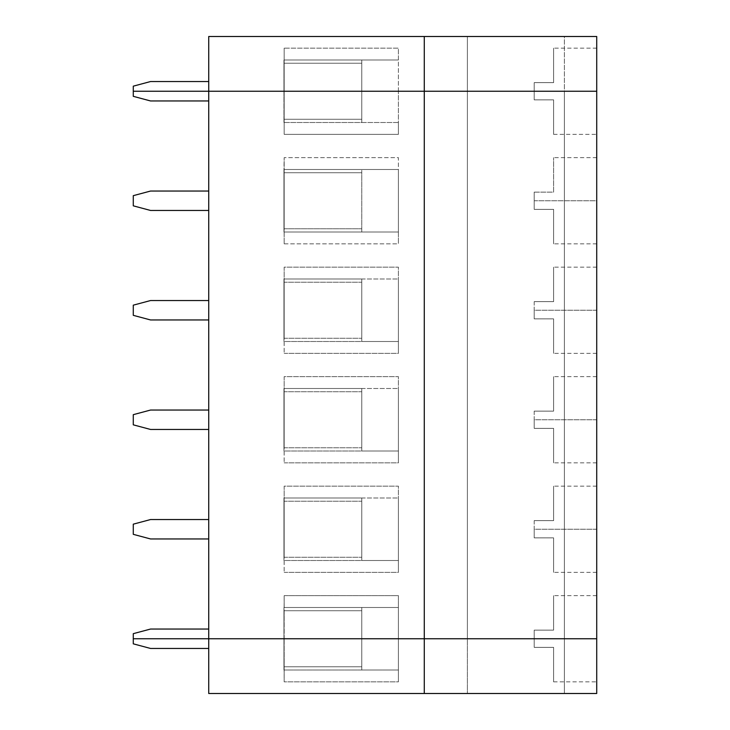 <?xml version="1.0" encoding="UTF-8"?>
<svg xmlns="http://www.w3.org/2000/svg" width="730" height="730" viewBox="0 0 730 730"><rect width="100%" height="100%" fill="white"/><g stroke="black" fill="none" stroke-linecap="round" stroke-linejoin="round"><path stroke-width="0.55" stroke-dasharray="3.65 2.74" d="M150.526 648.45L133.28 643.833L150.526 648.45L208.725 648.45L150.526 648.45L208.725 648.45L208.725 638.75L133.28 638.75L133.28 643.833L133.28 638.75L133.28 643.833L150.526 648.45L133.28 643.833L133.28 638.75L208.725 638.75L208.725 648.45L150.526 648.45L208.725 648.45L208.725 638.75L208.725 648.45L150.526 648.45L133.28 643.833L150.526 648.45M133.28 638.75L133.28 643.833L133.28 638.75L208.725 638.75L208.725 693.5L467.383 693.5L467.383 638.75L596.72 638.75L596.72 693.5L564.381 693.5L564.381 638.75L564.381 693.5L467.383 693.5L467.383 638.75L467.383 693.5L596.72 693.5L596.72 638.75L534.205 638.75L534.205 647.373L553.605 647.373L553.605 681.856L553.605 647.373L534.205 647.373L534.205 638.75L534.205 647.373L553.605 647.373L553.605 681.856L553.605 647.373L553.605 681.856L553.605 647.373L534.205 647.373L534.205 638.75L596.72 638.75L596.72 681.856L596.72 638.75L596.72 681.856L596.72 638.75L596.72 681.856L596.72 638.75L398.407 638.75L398.407 681.856L398.407 638.75L398.407 681.856L284.171 681.856L283.952 638.75L283.952 670.003L284.171 638.75L284.171 666.773L361.77 666.773L361.77 670.003L283.952 670.003L283.952 638.75L284.171 666.773L284.171 638.75L361.77 638.75L361.77 666.773L284.171 666.773L284.171 638.75L284.171 681.856L284.171 670.003L398.407 670.003L283.952 670.003L283.952 638.75L283.952 670.003L361.77 670.003L361.77 666.773L284.171 666.773L361.77 666.773L361.77 638.75L361.77 670.003L398.407 670.003L361.77 670.003L361.77 638.75L398.407 638.75L208.725 638.75L208.725 648.45L208.725 638.75L208.725 648.45L208.725 638.75L133.28 638.75L208.725 638.75L133.28 638.75L133.28 633.667L150.526 629.05L208.725 629.05L208.725 638.75L284.171 638.75L284.171 681.856L398.407 681.856L398.407 638.75L467.383 638.75L467.383 693.5L208.725 693.5L208.725 91.25L133.28 91.25L133.28 86.167L150.526 81.55L208.725 81.55L150.526 81.55L208.725 81.55L208.725 91.25L208.725 81.55L150.526 81.55L133.28 86.167L133.28 91.25L133.28 86.167L150.526 81.55L133.28 86.167L133.28 91.25L208.725 91.25L208.725 81.55L150.526 81.55L133.28 86.167L133.28 91.25L133.28 86.167L150.526 81.55L208.725 81.55L208.725 91.25L133.28 91.25L208.725 91.25L208.725 36.5L208.725 91.25L133.28 91.25L284.171 91.25L284.171 48.143L284.171 91.25L208.725 91.25L208.725 100.95L150.526 100.95L133.28 96.333L150.526 100.95L133.28 96.333L150.526 100.95L208.725 100.95L208.725 91.25L133.28 91.25L208.725 91.25L208.725 100.95L208.725 91.25L208.725 100.95L150.526 100.95L133.28 96.333L133.28 91.25L133.28 96.333L150.526 100.95L208.725 100.95L208.725 638.75L133.28 638.75L133.28 633.667L133.28 638.75L208.725 638.75L133.28 638.75L133.28 633.667L150.526 629.05L208.725 629.05L208.725 638.75L208.725 629.05L150.526 629.05L208.725 629.05L150.526 629.05L133.28 633.667L150.526 629.05L133.28 633.667L133.28 638.75L208.725 638.75L208.725 629.05L150.526 629.05L133.28 633.667L133.28 638.75L208.725 638.75L133.28 638.75M424.276 693.5L424.276 638.75L424.276 693.5M467.383 36.5L467.383 91.25L467.383 36.5L564.381 36.5L564.381 91.25L467.383 91.25L467.383 36.5L208.725 36.5L467.383 36.5L467.383 91.25L398.407 91.25L398.407 48.143L284.171 48.143L284.171 91.25L284.171 59.997L398.407 59.997L283.952 59.997L283.952 91.25L284.171 63.227L361.77 63.227L361.77 91.25L284.171 91.25L284.171 63.227L283.952 91.25L283.952 59.997L361.77 59.997L361.77 63.227L284.171 63.227L283.952 91.25L283.952 59.997L283.952 91.25L361.77 91.25L361.77 63.227L284.171 63.227L361.77 63.227L361.77 59.997L361.77 91.25L361.77 59.997L398.407 59.997L398.407 91.25L361.77 91.25L398.407 91.25L398.407 48.143L398.407 91.25L564.381 91.25L564.381 36.5L596.72 36.5L596.72 91.25L564.381 91.25L596.72 91.25L596.72 48.143L596.72 91.25L596.72 48.143L596.72 91.25L534.205 91.25L534.205 82.627L553.605 82.627L553.605 48.143L553.605 82.627L534.205 82.627L534.205 91.25L534.205 82.627L553.605 82.627L553.605 48.143L553.605 82.627L553.605 48.143L553.605 82.627L534.205 82.627L534.205 91.25L596.72 91.25L596.72 36.5L467.383 36.5M424.276 36.5L424.276 91.25L424.276 36.5M596.72 91.25L534.205 91.25L596.72 91.25L596.72 638.75L564.381 638.75L564.381 91.25L596.72 91.25L596.72 134.357L596.72 91.25L596.72 134.357L596.72 91.25L534.205 91.25L534.205 99.873L553.605 99.873L553.605 134.357L553.605 99.873L534.205 99.873L534.205 91.25L596.72 91.25L596.72 134.357L596.72 91.25L534.205 91.25L534.205 99.873L534.205 91.25L596.72 91.25L564.381 91.25L564.381 638.75L467.383 638.75L467.383 91.25L467.383 638.75L467.383 91.25L564.381 91.25L467.383 91.25L467.383 638.75L398.407 638.75L398.407 595.644L284.171 595.644L284.171 638.75L208.725 638.75L284.171 638.75L284.171 595.644L283.952 638.75L284.171 610.727L361.77 610.727L284.171 610.727L361.77 610.727L361.77 638.75L361.77 607.497L398.407 607.497L398.407 638.75L283.952 638.75L283.952 607.497L398.407 607.497L283.952 607.497L361.77 607.497L361.77 610.727L284.171 610.727L283.952 638.75L283.952 607.497L283.952 638.75L361.77 638.75L361.77 607.497L361.77 638.75L398.407 638.75L398.407 607.497L284.171 607.497L284.171 595.644L398.407 595.644L398.407 638.75L596.72 638.75L596.72 91.25M398.407 59.997L284.171 59.997L284.171 48.143L398.407 48.143L398.407 59.997M208.725 191.05L208.725 210.45L150.526 210.45L133.28 205.833L133.28 195.667L150.526 191.05L208.725 191.05L208.725 210.45L150.526 210.45L133.28 205.833L133.28 195.667L133.28 205.833L150.526 210.45L208.725 210.45L208.725 191.05L150.526 191.05L208.725 191.05L208.725 210.45L208.725 191.05L208.725 210.45L208.725 191.05L150.526 191.05L208.725 191.05L150.526 191.05L133.28 195.667L150.526 191.05L133.28 195.667L150.526 191.05L133.28 195.667L133.28 205.833L133.28 195.667L133.28 205.833L150.526 210.45L133.28 205.833L150.526 210.45L208.725 210.45L208.725 191.05M398.407 122.503L361.77 122.503L361.77 91.25L398.407 91.25L398.407 134.357L398.407 122.503L283.952 122.503L398.407 122.503L398.407 134.357L398.407 91.25L467.383 91.25L361.77 91.25L361.77 122.503L361.77 91.25L361.77 122.503L283.952 122.503L283.952 91.25L284.171 119.273L361.77 119.273L284.171 119.273L361.77 119.273L284.171 119.273L283.952 91.25L283.952 122.503L284.171 91.25L361.77 91.25L284.171 91.25L284.171 134.357L398.407 134.357L284.171 134.357L284.171 91.25L284.171 134.357L284.171 122.503L398.407 122.503M284.171 169.497L284.171 243.857L284.171 157.643L283.952 232.003L284.171 169.497L398.407 169.497L398.407 232.003L361.77 232.003L361.77 169.497L398.407 169.497L283.952 169.497L284.171 157.643L398.407 157.643L398.407 169.497L284.171 169.497M133.28 91.25L133.28 96.333L133.28 91.25L284.171 91.25L283.952 122.503L284.171 91.25L133.28 91.25L133.28 96.333L133.28 91.25L208.725 91.25L133.28 91.25M424.276 91.25L424.276 638.75L424.276 91.25M596.72 200.75L596.72 157.643L596.72 243.857L596.72 200.75L596.72 243.857L596.72 200.75L534.205 200.75L534.205 209.373L553.605 209.373L553.605 243.857L553.605 209.373L553.605 243.857L553.605 209.373L534.205 209.373L534.205 192.127L553.605 192.127L553.605 157.643L553.605 192.127L553.605 157.643L553.605 192.127L534.205 192.127L534.205 200.75L596.72 200.75L596.72 243.857L596.72 200.75M361.77 172.727L284.171 172.727L361.77 172.727L361.77 228.773L284.171 228.773L284.171 172.727L361.77 172.727L284.171 172.727L284.171 228.773L361.77 228.773L361.77 232.003L283.952 232.003L283.952 169.497L361.77 169.497L361.77 232.003L361.77 172.727M398.407 169.497L398.407 243.857L398.407 169.497M208.725 319.95L208.725 300.55L208.725 319.95L208.725 300.55L208.725 319.95L150.526 319.95L133.28 315.333L133.28 305.167L150.526 300.55L208.725 300.55L208.725 319.95L150.526 319.95L133.28 315.333L133.28 305.167L133.28 315.333L150.526 319.95L208.725 319.95L208.725 300.55L208.725 319.95L208.725 300.55L150.526 300.55L208.725 300.55L150.526 300.55L208.725 300.55L150.526 300.55L133.28 305.167L150.526 300.55L133.28 305.167L150.526 300.55L133.28 305.167L133.28 315.333L133.28 305.167L133.28 315.333L150.526 319.95L133.28 315.333L150.526 319.95L208.725 319.95M208.725 429.45L208.725 410.05L208.725 429.45L208.725 410.05L208.725 429.45L150.526 429.45L133.28 424.833L133.28 414.667L150.526 410.05L208.725 410.05L208.725 429.45L150.526 429.45L133.28 424.833L133.28 414.667L133.28 424.833L150.526 429.45L208.725 429.45L208.725 410.05L208.725 429.45L208.725 410.05L150.526 410.05L208.725 410.05L150.526 410.05L208.725 410.05L150.526 410.05L133.28 414.667L150.526 410.05L133.28 414.667L150.526 410.05L133.28 414.667L133.28 424.833L133.28 414.667L133.28 424.833L150.526 429.45L133.28 424.833L150.526 429.45L208.725 429.45M208.725 538.95L208.725 519.55L208.725 538.95L208.725 519.55L208.725 538.95L150.526 538.95L133.28 534.333L133.28 524.167L150.526 519.55L208.725 519.55L208.725 538.95L150.526 538.95L133.28 534.333L133.28 524.167L133.28 534.333L150.526 538.95L208.725 538.95L208.725 519.55L208.725 538.95L208.725 519.55L150.526 519.55L208.725 519.55L150.526 519.55L208.725 519.55L150.526 519.55L133.28 524.167L150.526 519.55L133.28 524.167L150.526 519.55L133.28 524.167L133.28 534.333L133.28 524.167L133.28 534.333L150.526 538.95L133.28 534.333L150.526 538.95L208.725 538.95M553.605 99.873L553.605 134.357L553.605 99.873L553.605 134.357L553.605 99.873L534.205 99.873L553.605 99.873M284.171 172.727L284.171 228.773L284.171 172.727M553.605 192.127L553.605 157.643L553.605 192.127L534.205 192.127L553.605 192.127M596.72 310.25L596.72 353.356L596.72 267.143L596.72 353.356L596.72 310.25L596.72 353.356L596.72 310.25L534.205 310.25L534.205 318.873L553.605 318.873L553.605 353.356L553.605 318.873L553.605 353.356L553.605 318.873L534.205 318.873L534.205 301.627L553.605 301.627L553.605 267.143L553.605 301.627L553.605 267.143L553.605 301.627L534.205 301.627L534.205 310.25L596.72 310.25M596.72 419.75L596.72 462.856L596.72 376.643L596.72 462.856L596.72 419.75L596.72 462.856L596.72 419.75L534.205 419.75L534.205 428.373L553.605 428.373L553.605 462.856L553.605 428.373L553.605 462.856L553.605 428.373L534.205 428.373L534.205 411.127L553.605 411.127L553.605 376.643L553.605 411.127L553.605 376.643L553.605 411.127L534.205 411.127L534.205 419.75L596.72 419.75M596.72 529.25L596.72 572.356L596.72 486.143L596.72 572.356L596.72 529.25L596.72 572.356L596.72 529.25L534.205 529.25L534.205 537.873L553.605 537.873L553.605 572.356L553.605 537.873L553.605 572.356L553.605 537.873L534.205 537.873L534.205 520.627L553.605 520.627L553.605 486.143L553.605 520.627L553.605 486.143L553.605 520.627L534.205 520.627L534.205 529.25L596.72 529.25M284.171 243.857L398.407 243.857L398.407 157.643L284.171 157.643L284.171 243.857L283.952 169.497L283.952 232.003L398.407 232.003L284.171 232.003L398.407 232.003L398.407 243.857L284.171 243.857M284.171 353.356L398.407 353.356L398.407 267.143L284.171 267.143L284.171 353.356L284.171 267.143L284.171 353.356L283.952 278.997L283.952 341.503L283.952 278.997L398.407 278.997L398.407 341.503L361.77 341.503L361.77 278.997L283.952 278.997L361.77 278.997L361.77 282.227L284.171 282.227L361.77 282.227L361.77 338.273L284.171 338.273L284.171 282.227L361.77 282.227L284.171 282.227L284.171 338.273L361.77 338.273L361.77 341.503L283.952 341.503L283.952 278.997L283.952 341.503L361.77 341.503L361.77 278.997L361.77 341.503L398.407 341.503L398.407 278.997L284.171 278.997L284.171 267.143L398.407 267.143L398.407 353.356L398.407 341.503L284.171 341.503L398.407 341.503L398.407 353.356L284.171 353.356M284.171 462.856L398.407 462.856L398.407 376.643L284.171 376.643L284.171 462.856L284.171 376.643L284.171 462.856L283.952 388.497L283.952 451.003L283.952 388.497L398.407 388.497L398.407 451.003L361.77 451.003L361.77 388.497L283.952 388.497L361.77 388.497L361.77 391.727L284.171 391.727L361.77 391.727L361.77 447.773L284.171 447.773L284.171 391.727L361.77 391.727L284.171 391.727L284.171 447.773L361.77 447.773L361.77 451.003L283.952 451.003L283.952 388.497L283.952 451.003L361.77 451.003L361.77 388.497L361.77 451.003L398.407 451.003L398.407 388.497L284.171 388.497L284.171 376.643L398.407 376.643L398.407 462.856L398.407 451.003L284.171 451.003L398.407 451.003L398.407 462.856L284.171 462.856M284.171 572.356L398.407 572.356L398.407 486.143L284.171 486.143L284.171 572.356L284.171 486.143L284.171 572.356L283.952 497.997L283.952 560.503L283.952 497.997L398.407 497.997L398.407 560.503L361.77 560.503L361.77 497.997L283.952 497.997L361.77 497.997L361.77 501.227L284.171 501.227L361.77 501.227L361.77 557.273L284.171 557.273L284.171 501.227L361.77 501.227L284.171 501.227L284.171 557.273L361.77 557.273L361.77 560.503L283.952 560.503L283.952 497.997L283.952 560.503L361.77 560.503L361.77 497.997L361.77 560.503L398.407 560.503L398.407 497.997L284.171 497.997L284.171 486.143L398.407 486.143L398.407 572.356L398.407 560.503L284.171 560.503L398.407 560.503L398.407 572.356L284.171 572.356M534.205 192.127L534.205 209.373L534.205 192.127M208.725 100.95L150.526 100.95L208.725 100.95M553.605 209.373L553.605 243.857L553.605 209.373L534.205 209.373L553.605 209.373M284.171 228.773L361.77 228.773L284.171 228.773M284.171 282.227L284.171 338.273L284.171 282.227M553.605 301.627L553.605 267.143L553.605 301.627L534.205 301.627L553.605 301.627M534.205 301.627L534.205 318.873L534.205 301.627M208.725 210.45L150.526 210.45L208.725 210.45M553.605 318.873L553.605 353.356L553.605 318.873L534.205 318.873L553.605 318.873M284.171 338.273L361.77 338.273L284.171 338.273M284.171 391.727L284.171 447.773L284.171 391.727M553.605 411.127L553.605 376.643L553.605 411.127L534.205 411.127L553.605 411.127M534.205 411.127L534.205 428.373L534.205 411.127M553.605 428.373L553.605 462.856L553.605 428.373L534.205 428.373L553.605 428.373M284.171 447.773L361.77 447.773L284.171 447.773M284.171 501.227L284.171 557.273L284.171 501.227M553.605 520.627L553.605 486.143L553.605 520.627L534.205 520.627L553.605 520.627M534.205 520.627L534.205 537.873L534.205 520.627M553.605 537.873L553.605 572.356L553.605 537.873L534.205 537.873L553.605 537.873M596.72 638.75L596.72 595.644L596.72 638.75L596.72 595.644L596.72 638.75L534.205 638.75L534.205 630.127L553.605 630.127L553.605 595.644L553.605 630.127L553.605 595.644L553.605 630.127L534.205 630.127L534.205 638.75L596.72 638.75L534.205 638.75L534.205 630.127L553.605 630.127L553.605 595.644L553.605 630.127L534.205 630.127L534.205 638.75L596.72 638.75M284.171 557.273L361.77 557.273L284.171 557.273M553.605 681.856L596.72 681.856M596.72 48.143L553.605 48.143M596.72 157.643L553.605 157.643M596.72 243.857L553.605 243.857M553.605 134.357L596.72 134.357M596.72 267.143L553.605 267.143M596.72 353.356L553.605 353.356M596.72 376.643L553.605 376.643M596.72 462.856L553.605 462.856M596.72 486.143L553.605 486.143M596.72 572.356L553.605 572.356M596.72 595.644L553.605 595.644"/><path stroke-width="1.09" d="M150.526 648.45L133.28 643.833L133.28 638.75L133.28 643.833L150.526 648.45L208.725 648.45L150.526 648.45M208.725 638.75L133.28 638.75L208.725 638.75L208.725 693.5L208.725 638.75L424.276 638.75L424.276 693.5L596.72 693.5L596.72 638.75L208.725 638.75L208.725 36.5L596.72 36.5L424.276 36.5L424.276 91.25L596.72 91.25L596.72 36.5L596.72 91.25L424.276 91.25L424.276 36.5L208.725 36.5L208.725 91.25L424.276 91.25L133.28 91.25L133.28 86.167L133.28 91.25L208.725 91.25L133.28 91.25L133.28 96.333L150.526 100.95L133.28 96.333L133.28 91.25L208.725 91.25L208.725 638.75L596.72 638.75L596.72 693.5L208.725 693.5L424.276 693.5L424.276 638.75L596.72 638.75L596.72 91.25L424.276 91.25L424.276 638.75L424.276 91.25L208.725 91.25L596.72 91.25L596.72 638.75L133.28 638.75L133.28 633.667L150.526 629.05L208.725 629.05L150.526 629.05L133.28 633.667L133.28 638.75L208.725 638.75M208.725 81.55L150.526 81.55L133.28 86.167L150.526 81.55L208.725 81.55M133.28 205.833L133.28 195.667L150.526 191.05L208.725 191.05L150.526 191.05L133.28 195.667L133.28 205.833L150.526 210.45L208.725 210.45L150.526 210.45L133.28 205.833M150.526 100.95L208.725 100.95L150.526 100.95M133.28 315.333L133.28 305.167L150.526 300.55L208.725 300.55L150.526 300.55L133.28 305.167L133.28 315.333L150.526 319.95L208.725 319.95L150.526 319.95L133.28 315.333M133.28 424.833L133.28 414.667L150.526 410.05L208.725 410.05L150.526 410.05L133.28 414.667L133.28 424.833L150.526 429.45L208.725 429.45L150.526 429.45L133.28 424.833M133.28 534.333L133.28 524.167L150.526 519.55L208.725 519.55L150.526 519.55L133.28 524.167L133.28 534.333L150.526 538.95L208.725 538.95L150.526 538.95L133.28 534.333"/></g></svg>
